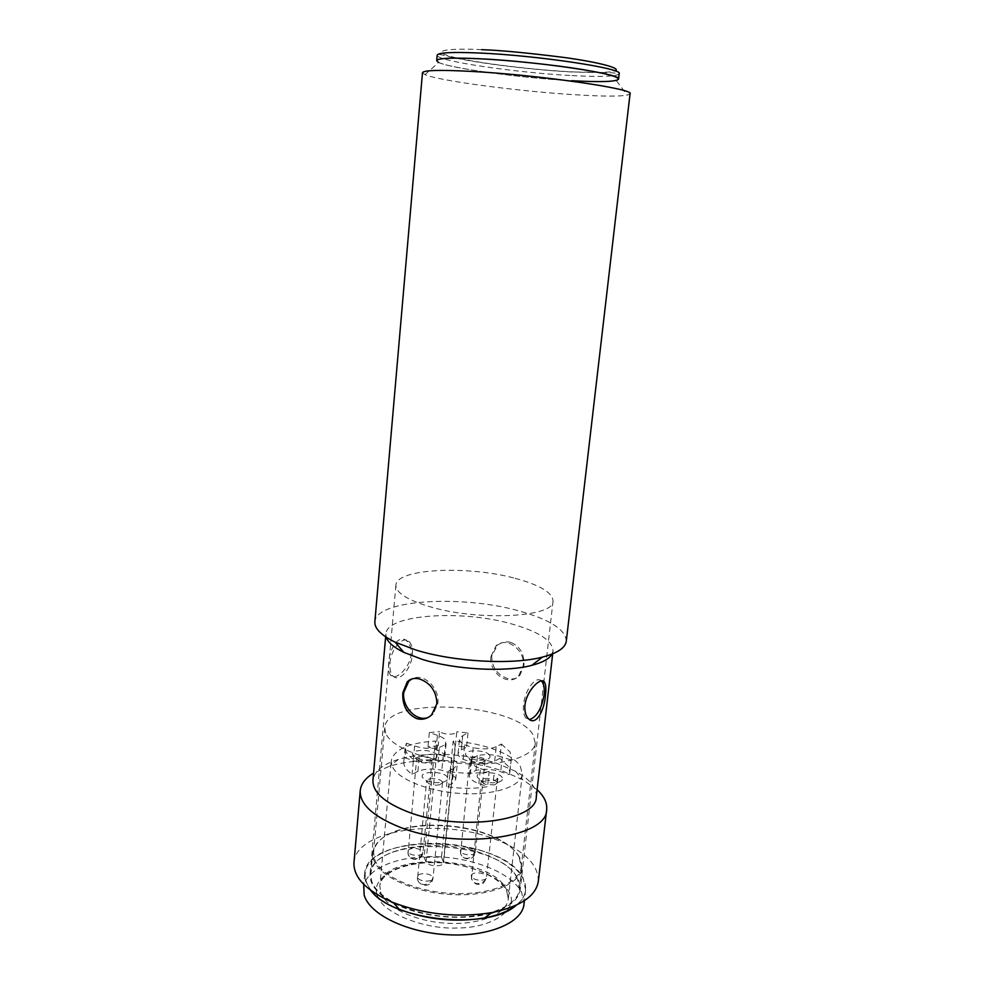 <?xml version="1.0" encoding="UTF-8"?>
<svg xmlns="http://www.w3.org/2000/svg" width="984" height="984" viewBox="0 0 984 984"><rect width="100%" height="100%" fill="white"/><g stroke="black" fill="none" stroke-linecap="round" stroke-linejoin="round"><path stroke-width="0.74" stroke-dasharray="4.92 3.69" d="M422.48 72.718L424.99 74.636C439.159 80.922 519.675 91.463 576.034 94.808C602.097 96.395 619.157 96.518 627.214 95.177L630.055 93.8M566.292 641.211C565.763 629.785 550.277 619.76 519.847 611.15C462.492 594.57 375.605 599.563 374.867 621.777M551.999 654.102L553.02 650.977C552.639 640.83 539.244 631.925 512.824 624.262C462.615 609.416 386.429 614.188 385.913 634.004L386.281 637.263M424.99 74.636L438.704 62.41C450.463 68.425 521.741 78.056 571.507 80.713C594.459 81.98 609.367 81.893 616.23 80.442L627.214 95.177M388.717 662.773C388.176 668.726 388.815 672.896 390.648 675.295C394.756 681.297 409.91 668.517 411.115 654.335C411.472 648.259 410.008 643.794 406.724 640.916C398.827 633.794 389.406 648.161 388.717 662.773M510.868 642.392C505.788 641.113 501.2 642.183 497.117 645.602L491.729 656.193C491.938 667.127 497.018 674.507 506.981 678.333C512.147 679.796 516.403 678.862 519.773 675.541L523.943 665.701C524.546 654.225 520.179 646.451 510.868 642.392M536.292 796.88C536.833 787.741 529.933 779.217 515.591 771.333L497.769 763.707C467.166 753.178 424.744 751.259 398.36 759.427C382.727 764.273 374.264 771.222 372.948 780.287M389.971 663.167C390.919 648.665 403.268 635.086 409.209 641.654C411.779 644.336 412.825 648.677 412.358 654.704C411.41 668.948 399.184 682.724 393.083 676.057C390.562 673.425 389.529 669.132 389.971 663.167M537.116 789.721L522.75 779.709L502.467 770.964C467.707 758.947 419.811 756.794 389.676 766.192L373.588 773.104M428.089 717.471L433.046 714.298L437.818 703.412C439.922 687.964 423.304 672.355 412.025 678.899M541.286 680.903C535.96 675.356 524.878 689.981 523.549 704.704C522.934 710.965 523.722 715.417 525.911 718.049L529.441 719.575M490.942 656.513L495.838 646.119C505.837 635.652 525.653 649.883 523.181 666.033L518.556 676.082C508.482 686.992 488.507 672.638 490.942 656.513M538.322 881.344C538.506 864.444 524.078 850.397 495.038 839.204C440.242 817.581 355.63 829.672 353.982 862.611M370.759 890.372L365.421 880.766L364.67 873.743C366.38 830.877 504.374 835.908 523.267 878.552L525.616 890.089C524.976 895.563 521.877 900.594 516.305 905.157C536.797 889.069 521.791 865.12 488.138 852.931C453.661 839.905 405.113 840.139 380.353 853.989C355.101 867.593 361.312 893.583 398.434 908.958M390.611 901.492C376.282 892.882 369.43 883.706 370.082 873.989C371.276 846.904 440.611 836.572 485.407 854.641C508.863 863.915 520.487 875.452 520.265 889.253C518.949 898.896 510.401 906.498 494.62 912.057M491.041 913.164C465.998 920.557 427.634 917.9 401.706 906.916L392.837 902.734M515.124 578.321C539.945 585.037 552.577 592.626 553.033 601.113C554.656 617.116 479.073 621.421 430.217 606.821C407.265 599.969 395.839 592.749 395.912 585.148C396.171 568.555 467.769 565.296 515.124 578.321M377.216 894.813C380.107 911.565 422.812 929.745 457.548 927.974C493.058 928.096 519.281 908.822 509.232 892.648C502.787 876.314 462.837 861.184 431.496 862.353C399.529 861.812 370.55 878.023 377.216 894.813M385.617 733.105L384.744 727.742C385.507 696.069 514.767 702.625 532.947 734.593L535.308 743.031C534.214 756.45 503.021 766.229 464.657 763.682C426.306 761.284 390.882 747.09 385.617 733.105M519.121 856.953C515.518 850.361 508.716 844.432 498.691 839.18C472.873 825.465 429.332 821.05 401.287 829.291C384.363 834.272 375.138 841.861 373.6 852.046L374.351 858.466C379.246 875.145 413.735 891.369 451.324 893.386C488.937 895.588 519.823 883.177 521.237 867.052L519.121 856.953M519.773 857.654C516.133 850.976 509.257 844.985 499.122 839.684C473.046 825.822 429.086 821.357 400.759 829.696C383.649 834.727 374.314 842.415 372.764 852.722L373.514 859.192C378.434 876.055 413.268 892.476 451.262 894.53C489.282 896.744 520.487 884.186 521.914 867.876L519.773 857.654M517.399 878.626C500.303 839.155 372.321 834.432 370.857 874.038L371.583 880.68C376.442 897.998 411.115 914.751 448.987 916.744C486.859 918.908 518.027 905.907 519.503 889.13L517.399 878.626M524.005 904.185L521.68 892.439C511.901 873.152 473.858 857.839 436.096 856.683C398.311 855.354 365.236 868.564 363.416 887.875M520.376 766.487L522.283 774.076C521.249 786.462 494.079 795.576 460.844 793.485C427.646 791.517 396.798 778.762 392.05 765.884L391.263 760.767C394.08 749.402 408.827 742.834 435.494 741.026L424.116 857.335L441.508 857.15L453.181 741.186C483.206 742.945 513.058 753.867 520.376 766.487M475.776 756.708C472.185 756.77 470.192 757.52 469.798 758.935L471.767 761.222L479.06 762.784L482.627 762.379L485.026 760.571L484.841 759.771C483.378 757.938 480.364 756.917 475.776 756.708M489.749 755.515C486.846 749.365 462.173 749.168 465.924 755.355L468.802 757.791C474.423 760.263 480.229 760.89 486.231 759.66C489.454 758.701 490.622 757.323 489.749 755.515M422.972 756.376C419.172 756.45 417.068 757.237 416.65 758.738L418.704 761.05L425.74 762.502L429.59 762.046L431.914 759.464C430.598 757.619 427.609 756.585 422.972 756.376M436.859 755.171C434.485 748.972 409.381 748.775 412.628 755.011L415.715 757.668C421.361 760.042 427.179 760.583 433.169 759.279C436.342 758.295 437.572 756.93 436.859 755.171M433.046 778.627C429.147 778.725 426.982 779.574 426.552 781.161L428.901 783.768L436.023 785.22L439.688 784.801L442.493 782.686L442.357 781.923C440.955 779.931 437.855 778.836 433.046 778.627M447.486 777.471C444.903 770.804 418.926 770.693 422.394 777.397L425.937 780.398C431.533 782.735 437.302 783.276 443.255 782.046C446.871 780.989 448.273 779.463 447.486 777.471M487.375 778.393C483.722 778.369 481.68 779.144 481.262 780.718L485.063 784.273L494.595 784.937L497.326 782.92L497.129 782.046L493.451 779.672L487.375 778.393M502.209 777.618C499.072 771.013 473.55 770.903 477.572 777.557L480.844 780.3C486.44 782.747 492.221 783.387 498.199 782.231C501.852 781.21 503.181 779.672 502.209 777.618M494.681 761.124L496.231 746.684L501.409 744.027L499.86 758.393L494.681 761.124C488.95 763.695 481.287 764.064 471.693 762.243L463.181 759.341C459.626 757.446 457.917 755.478 458.052 753.424L461.275 749.833L466.564 747.2L455.383 745.897L456.822 731.702C456.822 735.048 443.058 734.9 439.59 731.506L438.188 745.737L435.494 741.026M501.409 744.027L509.983 751.899L511.446 757.717L509.257 774.654L509.835 772.379L508.384 766.425L499.86 758.393M438.188 745.737L427.954 746.893L436.01 749.648C440.451 751.198 443.243 753.055 444.399 755.22L444.768 757.053L443.661 759.217L437.966 762.059C430.057 763.805 421.816 763.338 413.268 760.669L405.101 757.815L403.797 761.616C403.465 765.872 406.22 770.103 412.075 774.322L417.917 771.407C424.202 768.725 432.161 768.332 441.816 770.201L450.451 773.215L455.284 777.495L455.69 779.537L452.259 783.535L446.527 786.573C461.459 788.897 475.137 788.922 487.56 786.622L478.876 783.584C472.48 781.222 469.319 778.492 469.38 775.417L470.389 773.289L475.973 770.349C483.685 768.553 491.926 769.021 500.696 771.727L509.257 774.654M450.451 773.215L451.939 758.381L456.797 762.575L457.216 764.58L453.784 768.479L452.259 783.535M436.01 749.648L437.413 735.319C441.865 736.844 444.682 738.664 445.838 740.78L443.661 759.217M424.116 857.335L426.023 861.886C427.523 866.596 443.624 867.261 443.599 862.624L441.508 857.15M453.181 741.186L455.395 745.847L443.599 862.624M493.451 779.672L493.919 775.257L497.474 778.369L486.576 876.412C485.075 874.186 481.988 872.992 477.314 872.833C473.673 872.992 471.643 873.927 471.225 875.649L471.385 876.621C472.849 878.86 475.948 880.065 480.684 880.237C484.312 880.065 486.342 879.13 486.76 877.408C484.03 883.177 481.631 885.514 479.565 884.395C477.449 883.89 475.752 885.846 471.521 878.81L471.385 876.621M497.461 778.442C496.981 779.869 494.952 780.644 491.373 780.792L485.53 779.82L485.063 784.273M463.181 759.341L464.669 744.851C461.102 742.994 459.38 741.063 459.503 739.07L462.726 735.565L468.015 733.006L456.822 731.702M468.015 733.006L466.564 747.2M464.669 744.851L473.206 747.717L471.693 762.243M496.231 746.684C490.499 749.168 482.824 749.525 473.206 747.717M510.868 759.931L502.283 757.053L500.696 771.727M475.973 770.349L477.511 755.638C485.235 753.916 493.501 754.384 502.283 757.053M477.511 755.638L471.926 758.504L470.389 773.289M478.876 783.584L480.45 768.59C474.042 766.253 470.856 763.584 470.918 760.583L471.926 758.504M480.45 768.59L489.171 771.579L487.56 786.622M489.171 771.579C476.723 773.793 463.009 773.731 448.04 771.419L446.527 786.573M448.04 771.419L453.784 768.479M451.939 758.381L443.292 755.417L441.816 770.201M417.917 771.407L419.344 756.536C425.629 753.929 433.612 753.559 443.292 755.417M419.344 756.536L413.489 759.365L412.075 774.322M413.489 759.365C407.61 755.232 404.842 751.087 405.162 746.93L406.466 743.215L405.101 757.815M406.466 743.215L414.645 746.02L413.268 760.669M437.966 762.059L439.405 747.446C431.484 749.131 423.231 748.664 414.645 746.02M439.405 747.446L445.112 744.691M437.413 735.319L429.332 732.613L427.954 746.893M429.332 732.613L439.59 731.506M571.507 80.713C515.776 77.797 435.002 66.088 436.699 60.627M380.537 891.922C384.953 907.137 414.977 921.639 447.523 923.275C480.094 925.058 506.994 913.669 508.31 898.909L506.612 889.917C492.381 855.158 381.005 851.062 379.849 885.858L380.537 891.922M460.463 851.443L460.598 853.571C461.521 856.584 463.685 858.171 467.092 858.319C471.582 857.851 474.263 855.514 475.149 851.308C473.734 849.229 470.77 848.11 466.256 847.937C462.701 848.085 460.721 848.958 460.315 850.582L460.463 851.443C461.84 853.534 464.817 854.666 469.393 854.838C472.947 854.69 474.915 853.817 475.321 852.206L475.149 851.308M407.966 851.935L408.053 853.768C408.913 857.002 411.152 858.7 414.768 858.872C419.332 858.405 422.038 856.043 422.911 851.8C421.632 849.696 418.704 848.565 414.129 848.405C410.377 848.552 408.286 849.487 407.856 851.197L407.966 851.935C409.196 854.051 412.136 855.194 416.773 855.367C420.512 855.207 422.591 854.272 423.022 852.574L422.911 851.8M417.401 877.482L417.487 879.376C418.372 882.697 420.697 884.444 424.436 884.604C429.147 884.099 431.964 881.652 432.862 877.273C431.521 875.022 428.471 873.817 423.723 873.657C419.885 873.829 417.733 874.837 417.29 876.658L417.401 877.482C418.717 879.757 421.767 880.975 426.576 881.135C430.414 880.951 432.554 879.954 432.997 878.146L432.862 877.273M481.25 780.718L471.521 878.81C472.468 881.922 474.706 883.534 478.224 883.669C482.861 883.177 485.653 880.754 486.576 876.412M426.023 861.886L437.511 744.913M455.198 744.986L443.427 861.615M462.726 735.565L461.275 749.833M572.061 75.596C601.445 77.109 617.153 76.481 619.182 73.677C618.173 72.828 602.171 72.263 571.187 71.955C530.597 69.802 476.084 62.939 451.594 57.207C436.195 53.345 438.311 54.391 437.179 55.19C435.457 60.922 516.28 72.791 572.061 75.596M481.656 49.68C455.678 48.142 422.443 49.741 455.469 57.675C491.434 65.633 549.859 70.897 570.831 71.783C586.366 72.595 608.247 73.197 614.865 70.823M385.913 634.004L385.654 636.857M406.724 640.916L409.209 641.654M398.36 759.427L389.676 766.192M497.117 645.602L495.838 646.119M553.033 601.113L543.894 681.494M543.844 681.949L520.265 889.253M553.02 650.977L552.688 653.819M390.648 675.295L393.083 676.057M515.591 771.333L522.75 779.709M431.57 714.962L433.046 714.298M528.629 718.91L525.911 718.049M519.773 675.541L518.556 676.082M395.912 585.148L370.082 873.989M522.283 774.076L508.31 898.909L506.674 890.84C499.786 876.683 468.95 863.62 437.929 862.697C406.761 861.467 380.685 872.537 379.849 885.858L391.263 760.767M485.026 760.571L475.321 852.206C473.599 861.836 462.591 860.053 460.598 853.571L469.798 758.935M432.037 760.152L423.022 852.574C421.681 862.291 408.729 860.545 408.053 853.768L416.65 758.738M442.493 782.686L432.997 878.146C431.57 888.171 419.332 886.707 417.487 879.376L426.552 781.161M384.744 727.742L373.6 852.046M372.764 852.722L370.857 874.038M364.67 873.743L363.736 884.358M455.69 779.537L457.216 764.58M444.768 757.053L446.207 742.576M535.308 743.031L521.237 867.052M521.914 867.876L519.503 889.13M525.616 890.089L524.398 900.68M482.627 762.379L486.231 759.66M471.767 761.222L468.802 757.791M429.59 762.046L433.169 759.279M418.704 761.05L415.715 757.668M439.688 784.801L443.255 782.046M428.901 783.768L425.937 780.398M494.595 784.937L498.199 782.231M483.734 783.67L480.844 780.3M458.052 753.424L459.503 739.07M509.835 772.379L511.446 757.717M469.38 775.417L470.918 760.583M403.797 761.616L405.162 746.93M497.806 778.492L497.326 782.92"/><path stroke-width="1.48" d="M470.032 71.328C439.208 69.766 423.366 70.233 422.48 72.718L374.867 621.777C374.4 628.468 381.128 635.258 395.051 642.134L415.961 650.043C454.128 661.949 512.504 665.086 542.43 657.103C557.448 653.167 565.394 647.866 566.292 641.211L630.055 93.8C635.652 88.966 536.674 74.686 470.032 71.328M386.281 637.263C387.893 642.355 393.735 647.386 403.809 652.355L422.038 659.317C455.211 669.76 505.579 672.429 531.791 665.356C542.651 662.515 549.392 658.763 551.999 654.102M616.23 80.442C623.327 78.179 611.814 74.501 581.692 69.397C552.356 64.673 509.651 60.233 478.79 58.72C445.174 57.33 431.816 58.56 438.704 62.41M385.654 636.857L372.948 780.287C372.518 791.923 384.08 802.403 407.622 811.751C457.904 831.751 537.104 821.345 536.292 796.88L552.688 653.819M416.441 718.505C406.761 713.72 402.21 705.171 402.8 692.834L407.253 681.814C410.599 678.505 414.904 677.619 420.156 679.169C430.943 683.437 436.515 691.654 436.896 703.818L431.57 714.95C427.093 718.96 422.05 720.14 416.441 718.505M373.588 773.104C365.408 778.073 360.956 783.928 360.23 790.656C359.689 804.051 372.764 816.166 399.43 826.99C456.859 850.336 547.682 837.95 546.673 809.598C547.313 802.858 544.127 796.228 537.116 789.721M412.025 678.899L408.791 681.186L403.748 692.453C401.89 706.93 416.601 722.207 428.089 717.471M529.441 719.575C536.674 717.151 541.557 708.898 544.091 694.815C544.73 688.492 543.931 683.991 541.704 681.322L541.286 680.903M524.939 705.134C526.625 689.981 541.557 676.217 544.484 682.146C545.911 684.556 546.231 688.923 545.468 695.233C544.386 710.264 536.182 726.254 528.629 718.91C525.69 716.057 524.46 711.469 524.939 705.134M360.23 790.656L353.982 862.611C353.33 877.408 366.134 890.618 392.395 902.242L393.305 902.611C425.236 914.628 458.064 917.961 491.766 912.611C520.413 906.584 535.936 896.166 538.322 881.344L546.673 809.598M494.62 912.057L491.041 913.164M398.434 908.958L399.221 909.278C426.921 919.757 455.383 922.648 484.62 917.949C498.384 915.304 508.949 911.049 516.305 905.157C489.122 930.803 392.222 920.962 370.759 890.372M392.837 902.734L390.611 901.492M363.736 884.358L364.154 895.022C369.184 914.087 406.552 932.598 447.585 934.751C488.63 937.088 522.369 922.648 524.005 904.185L524.398 900.68M618.555 79.101L619.182 73.677C623.979 68.56 537.682 55.461 479.331 53.013C452.099 51.869 438.052 52.595 437.179 55.19L436.699 60.627C437.56 58.142 451.594 57.515 478.79 58.72C537.079 61.328 623.327 74.218 618.555 79.101C616.55 81.758 600.867 82.299 571.507 80.713M614.865 70.823C622.38 68.56 599.6 62.299 563.992 57.453C527.326 52.841 499.884 50.245 481.656 49.68M403.809 652.355L395.051 642.134M407.253 681.814L408.791 681.186M544.484 682.146L541.704 681.322M531.791 665.356L542.43 657.103M484.62 917.949L491.766 912.611M399.221 909.278L393.305 902.611"/></g></svg>
